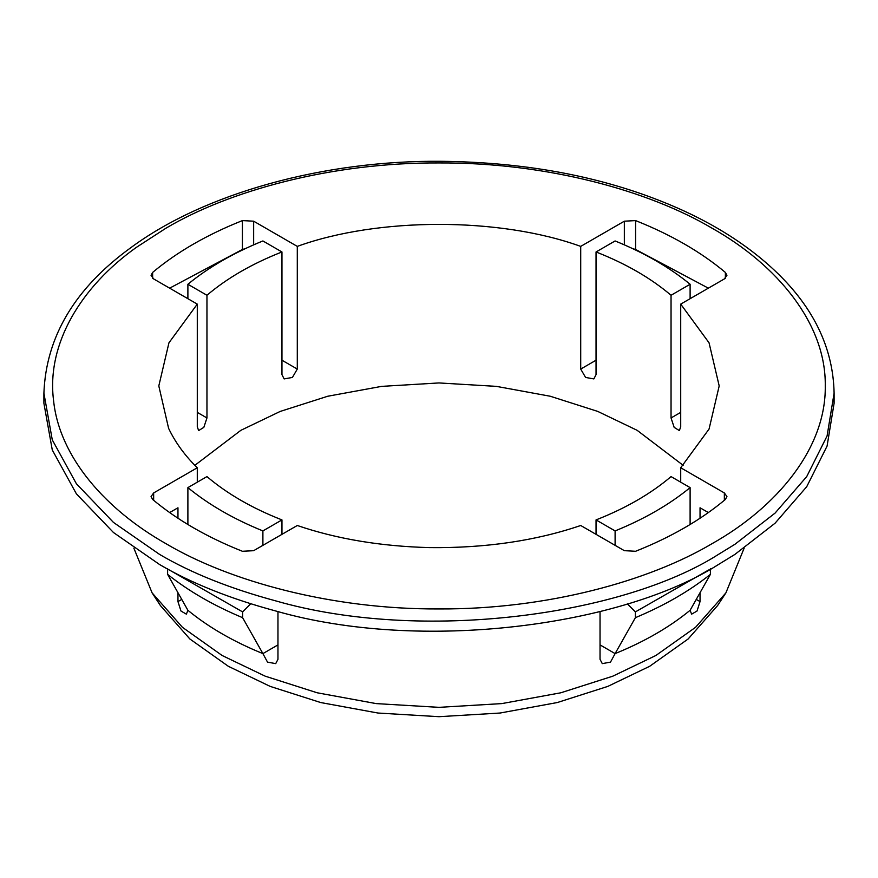 <?xml version="1.0" encoding="UTF-8"?>
<svg xmlns="http://www.w3.org/2000/svg" width="878" height="878" viewBox="0 0 878 878"><rect width="100%" height="100%" fill="white"/><g stroke="black" fill="none" stroke-linecap="round" stroke-linejoin="round"><path stroke-width="1.32" d="M197.287 304.117L168.949 342.804L158.808 385.936L168.609 428.365C175.413 442.578 184.973 455.704 197.287 467.754L153.65 492.942L151.06 496.553L152.618 499.439C177.038 519.897 206.967 537.182 242.405 551.274L253.654 550.682L297.291 525.494C336.691 538.96 380.865 546.336 429.792 547.62C485.512 548.179 535.821 540.804 580.709 525.494L624.346 550.682L635.595 551.274C671.033 537.182 700.962 519.897 725.382 499.439L726.94 496.553L724.35 492.942L680.713 467.754L709.051 429.068L719.192 385.936L709.051 342.804L680.713 304.117L724.35 278.93L726.94 275.319L725.382 272.432C700.962 251.975 671.033 234.689 635.595 220.597L624.346 221.19L580.709 246.389C499.834 217.064 378.166 217.064 297.291 246.389L253.654 221.19L242.405 220.597C206.967 234.689 177.038 251.975 152.618 272.432L151.06 275.319L153.65 278.93L197.287 304.117L197.287 426.807L198.647 430.582L203.839 427.356L206.956 417.961L206.956 295.271L187.892 284.263L187.892 298.696M281.959 360.221L297.291 369.067L292.429 377.441L284.143 378.912L281.959 374.654L281.959 251.964C252.184 263.641 227.182 278.085 206.956 295.271M297.291 369.067L297.291 246.389M680.713 304.117L680.713 426.807L679.352 430.582L674.161 427.366L671.044 417.961L671.044 295.271C650.817 278.085 625.816 263.641 596.041 251.964L596.041 374.654L593.857 378.912L585.582 377.441L580.709 369.067L580.709 246.389M680.713 482.187L680.713 467.754M596.041 534.34L596.041 519.908C625.816 508.23 650.817 493.787 671.044 476.6L690.108 487.608L690.108 524.506M683.139 465.318L637.132 430.319L597.764 411.42L550.286 396.252L496.41 386.375L439 382.94L381.59 386.375L327.714 396.252L280.236 411.42L240.868 430.319L194.861 465.318M281.959 534.34L281.959 519.908L262.895 530.916L262.895 545.348M187.892 524.506L187.892 487.608L206.956 476.6C227.182 493.787 252.184 508.23 281.959 519.908M197.287 482.187L197.287 467.754M744.138 548.157L725.897 592.88L695.541 627.331L655.877 655.493L612.789 676.181L560.822 692.786L501.843 703.596L439 707.35L376.157 703.596L317.177 692.786L265.211 676.181L222.123 655.493L182.459 627.331L152.103 592.88L133.862 548.157M725.897 592.88L717.633 605.513L688.154 638.965L649.632 666.314L607.785 686.409L557.31 702.543L500.032 713.035L439 716.689L377.968 713.035L320.689 702.543L270.215 686.409L228.368 666.314L189.846 638.965L160.367 605.513L156.471 599.191M708.348 512.576L700.04 507.78L700.04 518.25M700.04 592.738L700.04 601.595L697.033 611.033L691.612 614.161L690.108 610.298C669.464 627.243 644.463 641.675 615.105 653.605L610.495 662.122L602.286 663.625L600.036 659.334L600.036 611.56M277.964 611.56L277.964 659.334L275.714 663.625L267.516 662.122L262.895 653.605C233.537 641.675 208.536 627.243 187.892 610.298L186.388 614.161L180.967 611.033L177.96 601.595L177.96 592.738M177.96 518.25L177.96 507.78L169.652 512.576M834.001 398.206L834.1 403.254L827.076 446.079L806.728 486.686L775.065 523.211L734.908 554.402L718.38 564.554C622.754 625.619 421.857 653.067 275.692 610.967C229.992 598.642 191.305 583.168 159.62 564.554L113.449 532.507L76.397 493.853L52.285 449.997L43.9 403.254L43.9 393.157C46.073 336.548 75.091 288.028 130.954 247.585C204.376 193.259 324.191 160.005 442.095 161.311C522.684 162.265 595.043 175.304 659.169 200.414C708.886 219.84 749.351 245.094 780.553 276.197C815.41 311.218 833.266 350.201 834.1 393.157L827.076 435.982L806.728 476.578L775.065 513.103L734.908 544.305L718.38 554.446C622.754 615.522 421.857 642.959 275.692 600.87C229.992 588.534 191.305 573.06 159.62 554.446L113.449 522.41L76.397 483.756L52.285 439.9L43.9 393.157M245.072 248.748L242.405 249.462L169.652 288.16M708.348 288.16L635.595 249.462L632.928 248.748M187.892 284.263C208.536 267.318 233.537 252.875 262.895 240.956L281.959 251.964M596.041 251.964L615.105 240.956C644.463 252.875 669.464 267.318 690.108 284.263L671.044 295.271M690.108 298.696L690.108 284.263M710.39 568.604L710.39 574.377L690.108 610.298M600.036 644.902L615.105 653.605L635.387 617.684L635.387 611.9L627.309 603.79M615.105 545.348L615.105 530.916L596.041 519.908M250.691 603.79L242.613 611.9L242.613 617.684L262.895 653.605L277.964 644.902M187.892 610.298L167.61 574.377L167.61 568.604M615.105 530.916C644.463 518.997 669.464 504.554 690.108 487.608M242.613 617.684C213.628 605.546 188.627 591.113 167.61 574.377M242.613 611.9L169.355 569.987M710.39 574.377C689.373 591.113 664.372 605.546 635.387 617.684M708.645 569.987L635.387 611.9M187.892 487.608C208.536 504.554 233.537 518.997 262.895 530.916M712.124 228.247C648.963 190.767 546.709 162.386 439 162.935C331.291 162.386 229.037 190.767 165.876 228.247L136.167 247.508C81.204 286.678 46.238 343.88 53.591 400.697C59.474 457.636 106.315 509.942 165.876 543.625C229.037 581.104 331.291 609.486 439 608.937C546.709 609.486 648.963 581.104 712.124 543.625C777.052 507.155 826.198 448.12 825.265 385.936C826.198 323.752 777.052 264.717 712.124 228.247M177.96 601.595L181.735 599.422M197.287 412.375L206.956 417.961M580.709 369.067L596.041 360.221M671.044 417.961L680.713 412.375M153.65 500.306L153.65 492.942M152.618 278.205L152.618 272.432M242.405 249.462L242.405 220.597M253.654 244.852L253.654 221.19M624.346 244.852L624.346 221.19M635.595 249.462L635.595 220.597M725.382 278.205L725.382 272.432M696.265 599.422L700.04 601.595M724.35 500.306L724.35 492.942M152.103 592.88L160.367 605.513M834.1 393.157L834.1 403.254"/></g></svg>
